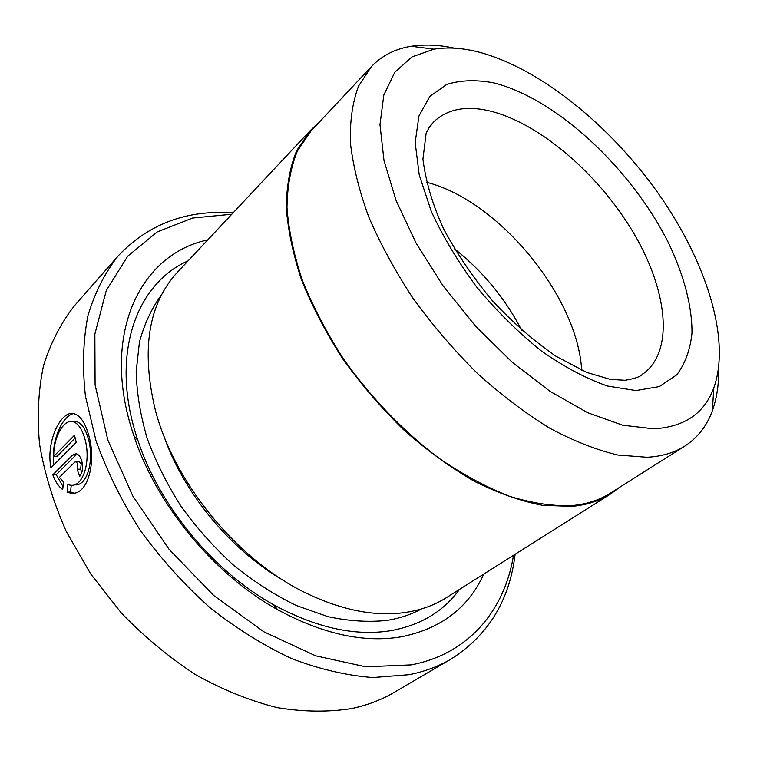 <?xml version="1.0" encoding="UTF-8"?>
<svg xmlns="http://www.w3.org/2000/svg" width="757" height="757" viewBox="0 0 757 757"><rect width="100%" height="100%" fill="white"/><g stroke="black" fill="none" stroke-linecap="round" stroke-linejoin="round"><path stroke-width="1.14" d="M454.37 48.155C438.909 44.814 424.535 44.18 411.24 46.262C395.277 48.798 381.982 55.592 371.356 66.644L311.061 130.895L297.416 150.974C290.783 167.183 287.3 186.033 286.988 207.522C288.635 230.289 293.782 254.598 302.412 280.45C313.029 306.755 326.75 332.957 343.574 359.036C370.693 397.444 403.85 431.821 439.259 458.439C463.047 474.639 486.448 487.253 509.461 496.27C531.821 503.102 552.478 506.225 571.45 505.629C586.476 504.247 599.43 500.103 610.331 493.176L684.811 446.091C697.661 437.745 706.849 425.973 712.356 410.777C716.907 398.116 718.999 383.875 718.639 368.063M371.356 66.644L358.534 86.109C352.554 102.072 349.829 120.893 350.377 142.562C352.951 165.641 359.092 190.48 368.801 217.079C380.525 244.256 395.372 271.479 413.341 298.75C432.824 325.491 454.191 350.406 477.449 373.485C501.333 395.012 525.443 413.256 549.79 428.225C573.778 441.038 596.469 449.961 617.863 455.014L647.017 457.266C661.807 456.433 674.411 452.705 684.811 446.091M72.918 421.649C63.872 418.933 53.368 437.007 53.775 456.291L74.489 435.256L76.249 442.343L50.946 467.807C45.619 441.463 61.308 409.423 74.167 413.738C80.261 415.64 85.039 422.586 88.503 434.565C96.811 460.966 88.039 496.658 70.458 493.044L67.108 492.173L67.865 484.594L69.899 485.095C83.649 488.123 91.313 459.48 84.708 438.369C81.917 428.736 77.98 423.163 72.918 421.649L76.372 421.583C81.444 423.106 85.38 428.68 88.181 438.294C94.038 457.436 88.645 483.922 76.306 484.915M73.628 413.615C62.348 415.451 50.766 441.34 53.804 464.098M78.927 461.59L81.245 463.719L80.583 469.113L77.119 469.255L77.791 463.852L75.965 461.694L74.782 462.12L59.406 477.326L63.55 482.105L62.708 489.656C58.469 486.354 55.166 481.405 52.81 474.8L72.644 455.014L76.183 453.717C78.435 454.276 80.223 456.424 81.529 460.171C83.402 467.012 82.787 472.425 79.665 476.408L77.119 469.255M231.803 214.24L192.6 218.044L157.219 231.916L127.725 256.169L106.273 290.556L94.862 334.083L95.089 384.84L107.825 440.054L132.91 496.176L169.019 549.26L213.729 595.513L263.796 631.754L315.631 655.817L365.745 666.794L411.165 664.892C469.198 653.906 504.796 609.669 513.52 555.278M515.11 554.275C509.603 600.405 488.256 635.331 451.087 659.054C438.634 666.368 424.658 671.591 409.14 674.695L373.012 677.543C347.066 675.632 320.079 669.377 292.06 658.779C263.9 645.674 236.487 628.594 209.821 607.549C184.131 584.508 161.004 558.846 140.442 530.562C121.811 501.314 107.021 471.431 96.044 440.905L85.437 396.195C82.267 367.315 83.09 340.546 87.888 315.868C94.786 292.789 104.863 272.823 118.111 255.961C148.41 223.94 186.742 209.575 233.09 212.868M118.111 255.961L74.669 305.497C61.241 322.482 50.899 342.41 43.622 365.271C38.38 389.609 37.017 415.867 39.525 444.028C44.389 472.888 53.274 501.986 66.19 531.329L90.613 573.806L121.338 613C144.492 636.987 169.407 657.644 196.072 674.96C223.22 690.015 250.312 700.916 277.355 707.663C303.869 711.977 328.803 712.242 352.147 708.457C367.628 705.127 381.66 699.761 394.246 692.362L451.087 659.054M610.7 493.905L446.393 597.67C434.698 605.08 421.252 609.972 406.045 612.356C375.822 616.908 342.599 610.53 306.348 593.223C238.086 560.644 174.536 483.704 155.431 410.521C140.897 350.046 148.249 303.926 177.498 272.16L310.417 130.393L296.725 150.558C290.073 166.824 286.591 185.739 286.269 207.304C287.934 230.156 293.101 254.551 301.769 280.487C312.433 306.897 326.21 333.184 343.101 359.367C361.524 384.953 381.935 408.648 404.314 430.449C427.383 450.708 450.86 467.731 474.743 481.518C498.371 493.204 520.892 501.125 542.315 505.279L571.772 506.376C586.807 504.995 599.781 500.831 610.7 493.905L619.538 487.357M483.77 574.071C468.413 607.918 440.839 628.849 401.021 636.855C363.644 643.072 322.529 634.025 277.687 609.716C213.947 574.497 156.368 504.805 133.819 435.559C99.47 334.793 140.31 253.926 207.73 239.912M459.49 589.4C443.545 611.476 420.57 625.244 390.565 630.704C354.938 636.41 315.953 627.752 273.618 604.748C213.436 571.421 159.301 505.884 137.935 440.489C109.188 356.235 135.617 283.847 188.096 260.862M521.658 330.128C505.023 298.23 482.625 271.11 454.437 248.76M426.342 182.229C498.286 200.189 577.629 296.233 581.679 370.268M479.503 52.271C463 47.956 447.832 46.915 433.998 49.148L411.912 56.945L394.804 72.256L383.818 95.013L379.976 124.725L383.979 160.418L396.11 200.567L416.123 243.186L443.157 285.957L475.803 326.428L512.196 362.253L550.207 391.483L587.706 412.726L622.708 425.207L653.622 428.822C684.337 427.052 704.398 413.407 713.813 387.877C731.243 339.022 705.874 260.758 658.022 193.035C609.868 125.302 540.328 68.641 479.503 52.271M318.517 122.956L310.417 130.393M72.644 455.014L76.088 454.9L56.226 474.658L52.81 474.8M56.226 474.658L63.039 486.59M80.583 469.113L81.822 472.642M71.234 485.199L70.562 491.984L67.108 492.173M70.562 491.984L73.931 492.854L70.458 493.044M75.151 438.01L57.201 456.178L53.775 456.291M284.14 580.827C230.885 550.547 183.09 492.684 163.408 434.669M421.469 608.921C411.146 614.552 399.611 618.384 386.865 620.409C368.413 622.358 348.788 621.1 327.97 616.662L296.148 605.458C274.687 594.983 253.86 581.613 233.686 565.347C214.269 547.633 196.763 528.026 181.188 506.499C167.023 484.272 155.677 461.524 147.142 438.265C140.376 415.139 136.724 392.911 136.175 371.564L139.477 341.909C144.398 323.807 151.816 308.004 161.743 294.511M635.927 390.565L607.436 386.023C586.334 378.699 564.306 367.003 541.35 350.945C518.498 332.616 497.037 311.439 476.967 287.395C458.373 262.376 443.138 237.026 431.272 211.354L419.227 174.905L415.167 142.571L418.924 116.048L429.787 96.48L446.706 84.434C460.54 80.11 476.191 79.589 493.649 82.863C556.565 98.438 631.925 169.256 668.838 243.612C683.912 275.359 692.144 306.225 691.993 332.796C690.327 349.573 685.246 363.597 676.749 374.847L659.347 386.581L635.927 390.565M434.263 121.366L429.768 126.362L426.144 133.223L422.917 159.207C426.011 182.692 433.07 206.235 444.104 229.816C457.389 254.447 473.617 278.235 492.788 301.182C513.095 322.823 534.12 341.152 555.846 356.168L586.845 372.472L610.293 379.371L624.989 380.288C644.103 377.109 641.804 373.409 642.948 373.986C675.102 350.983 667.22 288.37 632.057 230.402C596.904 172.293 537.536 121.659 488.047 110.55C465.413 105.63 447.482 109.235 434.263 121.366L428.377 128.52M433.998 49.148L411.24 46.262M713.813 387.877L712.356 410.777M273.618 604.748L277.687 609.716M137.935 440.489L133.819 435.559M79.419 461.571L75.965 461.694"/></g></svg>

